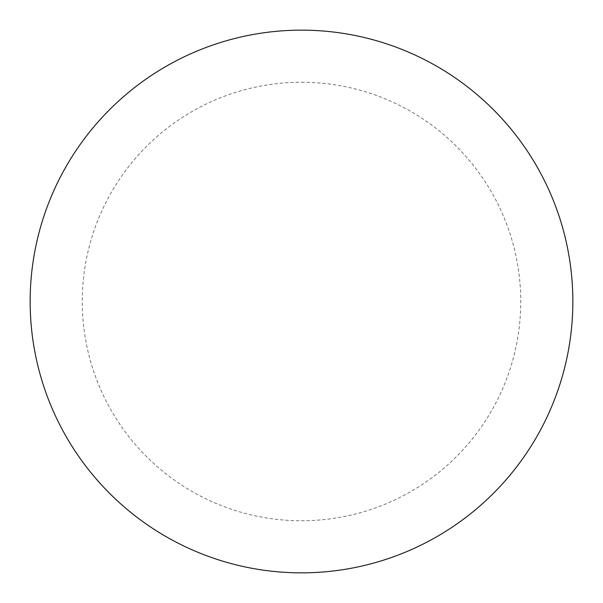 <?xml version="1.0" encoding="UTF-8"?>
<svg xmlns="http://www.w3.org/2000/svg" width="603" height="603" viewBox="0 0 603 603"><rect width="100%" height="100%" fill="white"/><g stroke="black" fill="none" stroke-linecap="round" stroke-linejoin="round"><path stroke-width="0.45" stroke-dasharray="3.02 2.26" d="M572.85 301.5A271.35 271.35 0 0 1 165.825 536.497A271.35 271.35 0 0 1 165.825 66.503A271.35 271.35 0 0 1 572.85 301.5A271.35 271.35 0 0 0 301.5 30.15A271.35 271.35 0 0 0 30.15 301.5A271.35 271.35 0 0 1 437.175 66.503A271.35 271.35 0 0 1 437.175 536.497A271.35 271.35 0 0 1 30.15 301.5A271.35 271.35 0 0 0 301.5 572.85A271.35 271.35 0 0 0 572.85 301.5M301.5 30.15A271.35 271.35 0 0 1 572.85 301.5A271.35 271.35 0 0 1 301.5 572.85A271.35 271.35 0 0 1 30.15 301.5A271.35 271.35 0 0 1 301.5 30.15A271.35 271.35 0 0 1 572.85 301.5A271.35 271.35 0 0 1 301.5 572.85M301.5 82.249A219.251 219.251 0 0 1 520.751 301.5A219.251 219.251 0 0 1 301.5 520.751A219.251 219.251 0 0 1 82.249 301.5A219.251 219.251 0 0 1 301.5 82.249"/><path stroke-width="0.9" d="M301.5 30.15A271.35 271.35 0 0 1 572.85 301.5A271.35 271.35 0 0 1 301.5 572.85A271.35 271.35 0 0 1 30.15 301.5A271.35 271.35 0 0 1 301.5 30.15M30.15 301.5A271.35 271.35 0 0 0 301.5 572.85A271.35 271.35 0 0 0 572.85 301.5A271.35 271.35 0 0 0 301.5 30.15A271.35 271.35 0 0 0 30.15 301.5"/></g></svg>

